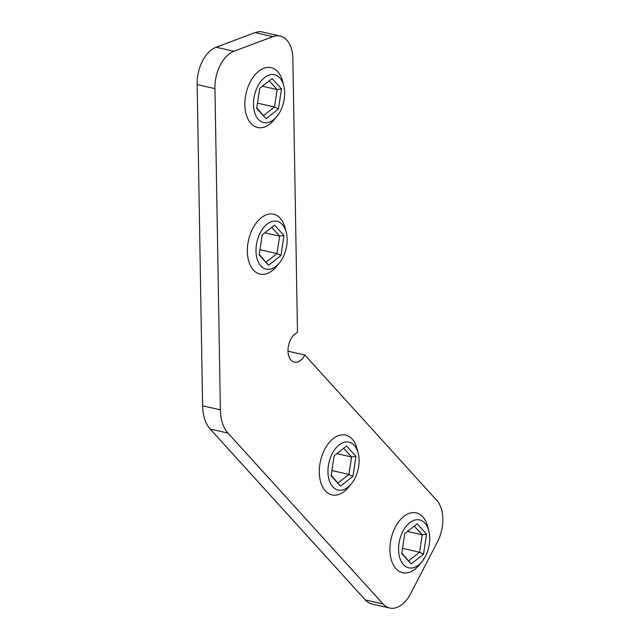 <?xml version="1.0" encoding="UTF-8"?>
<svg xmlns="http://www.w3.org/2000/svg" width="640" height="640" viewBox="0 0 640 640"><rect width="100%" height="100%" fill="white"/><g stroke="black" fill="none" stroke-linecap="round" stroke-linejoin="round"><path stroke-width="0.96" d="M280.384 111.096A24.552 14.984 -77.2 0 1 276.856 116.48A24.552 14.984 -77.2 0 1 255.112 113.824A24.552 14.984 -77.2 0 1 263.048 78.928A24.552 14.984 -77.2 0 1 283.8 85.936A24.552 14.984 -77.2 0 1 280.384 111.096M278.456 108.984L281.488 88.928L272.112 78.592L259.704 88.32L256.672 108.376L266.048 118.704L278.456 108.984L274.496 107.016L277.136 89.568L281.488 88.928M276.856 116.48L274.056 119.864A30.688 18.728 -77.2 0 1 257.536 127.496A30.688 18.728 -77.2 0 1 246.08 93.416A30.688 18.728 -77.2 0 1 271.144 67.648A30.688 18.728 -77.2 0 1 282.744 81.68L283.8 85.936M256.76 107.816L266.048 118.704M263.712 115.472L274.496 107.016L257.464 103.136M262.384 86.216L277.136 89.568L269.224 80.856M282.864 257.664A24.552 14.984 -77.2 0 1 279.344 263.04A24.552 14.984 -77.2 0 1 257.6 260.384A24.552 14.984 -77.2 0 1 265.536 225.488A24.552 14.984 -77.2 0 1 286.288 232.496A24.552 14.984 -77.2 0 1 282.864 257.664M280.944 255.544L283.976 235.488L274.6 225.16L262.192 234.88L259.16 254.936L268.536 265.272L280.944 255.544L276.984 253.576L279.616 236.136L283.976 235.488M279.344 263.04L276.544 266.424A30.688 18.728 -77.2 0 1 260.016 274.064A30.688 18.728 -77.2 0 1 248.568 239.984A30.688 18.728 -77.2 0 1 273.632 214.208A30.688 18.728 -77.2 0 1 285.224 228.24L286.288 232.496M259.24 254.376L268.536 265.272M266.192 262.032L276.984 253.576L259.952 249.704M264.872 232.776L279.616 236.136L271.712 227.416M354.824 478.52A24.552 14.984 -77.2 0 1 351.304 483.904A24.552 14.984 -77.2 0 1 329.56 481.248A24.552 14.984 -77.2 0 1 337.496 446.352A24.552 14.984 -77.2 0 1 358.248 453.36A24.552 14.984 -77.2 0 1 354.824 478.52M352.904 476.408L355.936 456.344L346.552 446.016L334.144 455.744L331.12 475.8L340.496 486.128L352.904 476.408L348.944 474.432L351.576 456.992L355.936 456.344M351.304 483.904L348.504 487.28A30.688 18.728 -77.2 0 1 331.976 494.92A30.688 18.728 -77.2 0 1 320.528 460.84A30.688 18.728 -77.2 0 1 345.592 435.072A30.688 18.728 -77.2 0 1 357.184 449.104L358.248 453.36M331.2 475.232L340.496 486.128M338.152 482.888L348.944 474.432L331.912 470.56M336.832 453.64L351.576 456.992L343.664 448.28M425.448 556.328A24.552 14.984 -77.2 0 1 421.928 561.704A24.552 14.984 -77.2 0 1 400.184 559.048A24.552 14.984 -77.2 0 1 408.12 524.152A24.552 14.984 -77.2 0 1 428.872 531.16A24.552 14.984 -77.2 0 1 425.448 556.328M423.528 554.208L426.56 534.152L417.184 523.816L404.776 533.544L401.744 553.6L411.12 563.936L423.528 554.208L419.568 552.24L422.2 534.8L426.56 534.152M421.928 561.704L419.128 565.088A30.688 18.728 -77.2 0 1 402.6 572.72A30.688 18.728 -77.2 0 1 391.152 538.648A30.688 18.728 -77.2 0 1 416.216 512.872A30.688 18.728 -77.2 0 1 427.816 526.904L428.872 531.16M401.832 553.04L411.12 563.936M408.776 560.696L419.568 552.24L402.536 548.36M407.456 531.44L422.2 534.8L414.296 526.08M304.8 354.992A15.344 9.36 102.8 0 1 294.336 362.176A15.344 9.36 102.8 0 1 288.128 348.016A15.344 9.36 102.8 0 1 297.488 332.552L292.856 58.648A30.688 18.728 102.8 0 0 280.184 36.048L262.4 32A30.688 18.728 102.8 0 0 255.104 32.608L216.136 47.224A30.688 18.728 102.8 0 0 197.168 84.6L202.6 405.8A38.36 23.408 102.8 0 0 210.168 429.04L365.296 599.928A30.688 18.728 102.8 0 0 371.912 603.952L389.696 608A30.688 18.728 102.8 0 0 410.624 593.632L437.472 541.84A30.688 18.728 102.8 0 0 436.776 500.384L304.8 354.992L288.008 351.176M280.184 36.048A30.688 18.728 102.8 0 0 272.88 36.656L233.92 51.272A30.688 18.728 102.8 0 0 214.952 88.64L220.384 409.848A38.36 23.408 102.8 0 0 227.952 433.08L383.08 603.968A30.688 18.728 102.8 0 0 389.696 608M214.952 88.64L197.168 84.6M383.08 603.968L365.296 599.928M227.952 433.08L210.168 429.04M272.88 36.656L255.104 32.608M233.92 51.272L216.136 47.224M220.384 409.848L202.6 405.8"/></g></svg>
